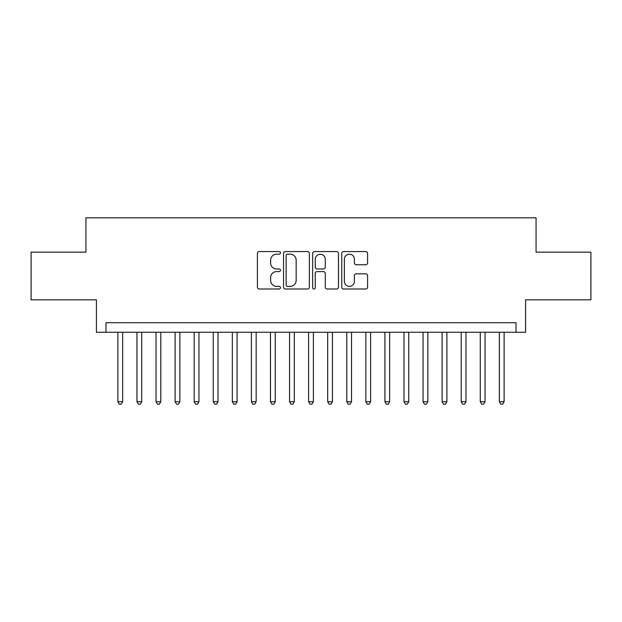 <?xml version="1.0" encoding="UTF-8"?>
<svg xmlns="http://www.w3.org/2000/svg" width="622" height="622" viewBox="0 0 622 622"><rect width="100%" height="100%" fill="white"/><g stroke="black" fill="none" stroke-linecap="round" stroke-linejoin="round"><path stroke-width="0.93" d="M280.483 252.866A1.314 1.314 0 0 0 279.177 251.56L259.281 251.56A1.874 1.874 0 0 0 257.407 253.426L257.407 287.131A1.874 1.874 0 0 0 259.281 288.997L279.177 288.997A1.314 1.314 0 0 0 280.483 287.691A1.314 1.314 0 0 0 279.177 286.377L276.596 286.377A5.995 5.995 0 0 1 270.609 280.39L270.609 277.583A5.995 5.995 0 0 1 276.596 271.589L279.177 271.589A1.314 1.314 0 0 0 280.483 270.282A1.314 1.314 0 0 0 279.177 268.968L276.596 268.968A5.995 5.995 0 0 1 270.609 262.974L270.609 260.167A5.995 5.995 0 0 1 276.596 254.18L279.177 254.18A1.314 1.314 0 0 0 280.483 252.866M365.713 264.754A1.874 1.874 0 0 0 367.586 262.881L367.586 253.426A1.874 1.874 0 0 0 365.713 251.56L343.624 251.56A1.874 1.874 0 0 0 341.75 253.426L341.75 287.131A1.874 1.874 0 0 0 343.624 288.997L365.713 288.997A1.874 1.874 0 0 0 367.586 287.131L367.586 275.709A1.874 1.874 0 0 0 365.713 273.835L356.258 273.835A1.874 1.874 0 0 0 354.385 275.709L354.385 281.369A5.007 5.007 0 0 1 349.377 286.377A5.007 5.007 0 0 1 344.37 281.369L344.37 259.187A5.007 5.007 0 0 1 349.377 254.18A5.007 5.007 0 0 1 354.385 259.187L354.385 262.881A1.874 1.874 0 0 0 356.258 264.754L365.713 264.754M516.035 332.265L525.574 332.265L525.574 299.843L590.9 299.843L590.9 252.159L536.063 252.159L536.063 217.824L85.937 217.824L85.937 252.159L31.1 252.159L31.1 299.843L96.426 299.843L96.426 332.265L516.035 332.265L516.035 322.732L105.965 322.732L105.965 332.265M309.359 253.426A1.874 1.874 0 0 0 307.493 251.56L285.397 251.56A1.874 1.874 0 0 0 283.523 253.426L283.523 287.131A1.874 1.874 0 0 0 285.397 288.997L307.493 288.997A1.874 1.874 0 0 0 309.359 287.131L309.359 253.426M314.507 251.56L336.603 251.56A1.874 1.874 0 0 1 338.477 253.426L338.477 287.131A1.874 1.874 0 0 1 336.603 288.997L327.149 288.997A1.874 1.874 0 0 1 325.275 287.131L325.275 273.462A1.874 1.874 0 0 0 323.401 271.589L317.134 271.589A1.874 1.874 0 0 0 315.261 273.462L315.261 287.691A1.314 1.314 0 0 1 313.947 288.997A1.314 1.314 0 0 1 312.641 287.691L312.641 253.426A1.874 1.874 0 0 1 314.507 251.56M287.457 254.18A1.314 1.314 0 0 0 286.143 255.487L286.143 285.07A1.314 1.314 0 0 0 287.457 286.377L290.171 286.377A5.995 5.995 0 0 0 296.165 280.39L296.165 260.167A5.995 5.995 0 0 0 290.171 254.18L287.457 254.18M325.275 259.281A5.007 5.007 0 0 0 320.268 254.274A5.007 5.007 0 0 0 315.261 259.281L315.261 267.095A1.874 1.874 0 0 0 317.134 268.968L323.401 268.968A1.874 1.874 0 0 0 325.275 267.095L325.275 259.281M117.885 332.265L117.885 401.695L122.651 401.695L122.651 332.265M122.651 401.695L121.22 404.176L119.315 404.176L117.885 401.695M136.957 332.265L136.957 401.695L141.723 401.695L141.723 332.265M141.723 401.695L140.292 404.176L138.387 404.176L136.957 401.695M156.029 332.265L156.029 401.695L160.795 401.695L160.795 332.265M160.795 401.695L159.364 404.176L157.459 404.176L156.029 401.695M175.101 332.265L175.101 401.695L179.875 401.695L179.875 332.265M179.875 401.695L178.444 404.176L176.531 404.176L175.101 401.695M194.173 332.265L194.173 401.695L198.947 401.695L198.947 332.265M198.947 401.695L197.516 404.176L195.603 404.176L194.173 401.695M213.253 332.265L213.253 401.695L218.019 401.695L218.019 332.265M218.019 401.695L216.588 404.176L214.683 404.176L213.253 401.695M232.325 332.265L232.325 401.695L237.091 401.695L237.091 332.265M237.091 401.695L235.66 404.176L233.755 404.176L232.325 401.695M251.397 332.265L251.397 401.695L256.163 401.695L256.163 332.265M256.163 401.695L254.732 404.176L252.827 404.176L251.397 401.695M270.469 332.265L270.469 401.695L275.235 401.695L275.235 332.265M275.235 401.695L273.804 404.176L271.9 404.176L270.469 401.695M289.541 332.265L289.541 401.695L294.307 401.695L294.307 332.265M294.307 401.695L292.884 404.176L290.972 404.176L289.541 401.695M308.613 332.265L308.613 401.695L313.387 401.695L313.387 332.265M313.387 401.695L311.956 404.176L310.044 404.176L308.613 401.695M327.693 332.265L327.693 401.695L332.459 401.695L332.459 332.265M332.459 401.695L331.028 404.176L329.116 404.176L327.693 401.695M346.765 332.265L346.765 401.695L351.531 401.695L351.531 332.265M351.531 401.695L350.1 404.176L348.196 404.176L346.765 401.695M365.837 332.265L365.837 401.695L370.603 401.695L370.603 332.265M370.603 401.695L369.173 404.176L367.268 404.176L365.837 401.695M384.909 332.265L384.909 401.695L389.675 401.695L389.675 332.265M389.675 401.695L388.245 404.176L386.34 404.176L384.909 401.695M403.981 332.265L403.981 401.695L408.747 401.695L408.747 332.265M408.747 401.695L407.317 404.176L405.412 404.176L403.981 401.695M423.053 332.265L423.053 401.695L427.827 401.695L427.827 332.265M427.827 401.695L426.397 404.176L424.484 404.176L423.053 401.695M442.125 332.265L442.125 401.695L446.899 401.695L446.899 332.265M446.899 401.695L445.469 404.176L443.556 404.176L442.125 401.695M461.205 332.265L461.205 401.695L465.971 401.695L465.971 332.265M465.971 401.695L464.541 404.176L462.636 404.176L461.205 401.695M480.277 332.265L480.277 401.695L485.043 401.695L485.043 332.265M485.043 401.695L483.613 404.176L481.708 404.176L480.277 401.695M499.349 332.265L499.349 401.695L504.115 401.695L504.115 332.265M504.115 401.695L502.685 404.176L500.78 404.176L499.349 401.695"/></g></svg>
